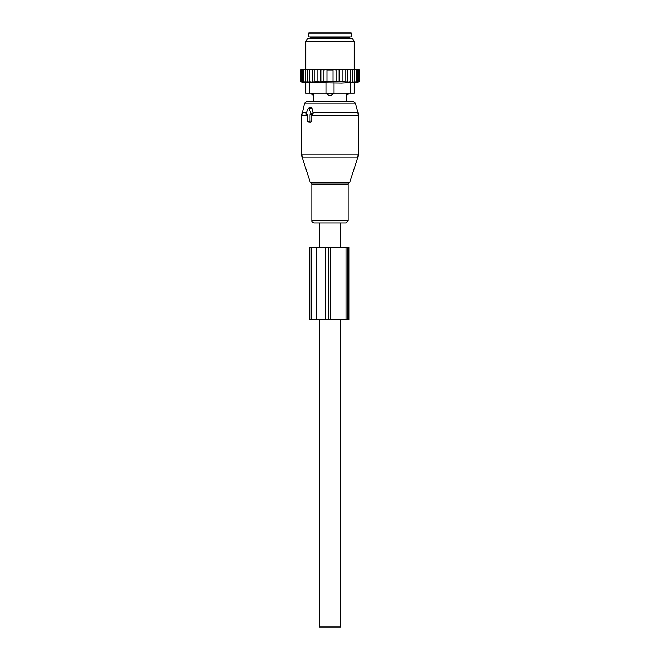 <?xml version="1.0" encoding="UTF-8"?>
<svg xmlns="http://www.w3.org/2000/svg" width="660" height="660" viewBox="0 0 660 660"><rect width="100%" height="100%" fill="white"/><g stroke="black" fill="none" stroke-linecap="round" stroke-linejoin="round"><path stroke-width="0.99" d="M306.595 114.625L307.139 114.625L307.139 121.093A0.808 0.569 -90 0 0 307.717 121.902L309.424 121.902A0.808 0.569 -90 0 0 310.002 121.093L311.767 121.093L311.767 114.997L313.079 113.19L311.949 108.248L311.009 107.531L308.467 108.174A0.808 0.569 -90 0 0 308.072 108.562L306.1 113.413A0.808 0.569 -90 0 0 306.595 114.625L306.488 114.609M308.467 108.174A0.808 0.569 -90 0 1 309.061 108.562L311.041 113.413A0.808 0.569 -90 0 1 310.546 114.625L310.002 114.625L310.002 121.093M334.537 222.915L313.871 222.915C312.246 222.329 311.561 221.645 311.817 220.869L348.183 220.869L346.129 222.915L334.537 222.915M348.711 93.209L346.063 93.613L346.566 101.698L353.488 101.698L306.512 101.698L304.565 103.191L301.711 115.409L301.711 154.16L358.289 154.16L357.695 157.905L302.305 157.905L301.711 154.16M308.888 122.191L310.876 122.257L311.767 121.093M310.002 114.625L311.767 114.997M348.711 93.613L346.533 95.494A3.234 2.326 -90 0 0 347.803 93.613L347.803 93.209M346.063 93.209L346.533 95.494M313.467 95.494L313.937 93.613L313.467 95.494A3.234 2.326 90 0 1 312.197 93.613L311.289 93.613L313.434 95.634L313.434 101.698M325.957 82.64L325.957 93.209L334.042 93.209L331.023 95.494L328.977 95.494L325.957 93.209L309.796 93.209L309.796 82.64L341.624 83.102L350.204 82.64L350.204 93.209L334.042 93.209L334.042 82.64M313.937 93.209L312.197 93.209M332.244 93.209L325.957 93.613M331.023 95.494A3.234 2.244 -90 0 0 332.244 93.613L334.042 93.613M351.211 37.042L308.789 37.042L308.789 33L351.211 33L351.211 37.042M312.163 69.366L310.769 69.366L309.581 70.174L309.581 81.7L312.163 82.162L312.163 69.366L313.533 69.366L312.163 70.174M310.769 69.366L309.623 69.366L309.581 70.174M346.467 69.366L347.837 69.366L347.837 70.174L346.467 69.366L345.056 69.366L345.056 70.174L343.406 69.366L342.136 69.366L342.136 70.174L340.015 69.366L339.116 69.366L339.116 70.174L336.08 69.382L336.08 70.174L333.036 69.704L333.036 70.174L326.964 70.174L326.964 69.704L323.92 70.174L323.92 69.382L320.884 70.174L320.884 81.997L317.864 81.7L317.864 69.366L316.594 69.366L314.944 70.174L314.944 82.121L312.163 81.7M320.884 81.7L345.056 81.7L345.056 82.121L347.837 81.7L347.837 82.162L350.419 81.7L350.328 82.17L359.502 81.7L359.502 70.174L358.693 69.366L347.837 69.366M300.712 69.96L301.323 69.366L300.498 70.174L300.498 81.7L302.296 82.17L300.696 81.7L300.696 70.174L301.323 69.366M301.422 69.366L300.696 70.174M309.623 69.366L301.595 69.366M316.594 69.366L313.533 69.366M317.864 69.366L319.984 69.366L317.864 70.174M339.116 69.366L319.984 69.366M340.015 69.366L342.136 69.366M343.406 69.366L345.056 69.366M349.231 69.366L350.419 70.174L350.377 69.366M350.419 81.7L350.419 70.174M352.729 81.7L352.729 70.174L351.632 69.366M352.564 69.366L352.729 70.174M354.742 81.7L354.742 70.174L353.661 69.366M354.453 69.366L354.742 70.174M356.425 81.7L356.425 70.174L355.369 69.366M356.012 69.366L356.425 70.174M357.753 81.7L357.753 70.174L356.738 69.366M357.233 69.366L357.753 70.174M358.718 81.7L358.718 70.174L357.753 69.366M358.091 69.366L358.718 70.174M359.304 81.7L359.304 70.174L358.405 69.366M358.578 69.366L359.304 70.174M358.677 69.366L359.287 69.96M300.696 81.7L302.659 82.17L301.282 81.7L301.282 70.174L301.909 69.366M302.247 69.366L301.282 70.174M302.767 69.366L302.247 70.174L303.262 69.366M303.988 69.366L303.575 70.174L304.631 69.366M305.547 69.366L305.258 70.174L306.339 69.366M307.436 69.366L307.271 70.174L308.368 69.366M314.944 69.366L314.944 70.174M314.944 81.7L317.864 81.7M320.884 69.366L320.884 70.174M323.92 81.7L323.92 70.174M326.964 81.7L326.964 70.174M333.036 81.7L333.036 70.174M336.08 81.7L336.08 70.174M339.116 81.7L339.116 70.174M309.796 93.209L305.753 93.209L305.753 82.64L309.796 82.64M354.247 82.64L354.247 93.209L354.247 82.64L350.204 82.64M340.84 38.659L352.613 38.659L354.247 41.489L305.753 41.489L307.387 38.659L340.84 38.659M354.247 93.209L350.204 93.209M359.015 81.823L354.247 83.102M347.837 82.162L347.837 70.174M345.056 81.7L345.056 70.174M342.136 81.7L342.136 70.174M309.581 81.7L309.672 82.17L307.271 81.7L307.271 70.174M301.282 81.7L303.394 82.17L302.247 81.7L304.474 82.17L303.575 81.7L305.893 82.17L305.258 81.7L307.634 82.17L307.271 81.7M305.258 81.7L305.258 70.174M303.575 81.7L303.575 70.174M302.247 81.7L302.247 70.174M347.465 247.162L309.284 247.162L309.284 319.902L348.884 319.902L348.884 247.162L347.465 247.162L347.465 319.902M319.291 247.162L319.291 222.915L340.709 222.915L340.709 247.162M340.709 319.902L340.709 627L319.291 627L319.291 319.902M349.8 182.193L349.024 182.977L310.975 182.977L310.2 182.193L349.8 182.193L357.695 157.905M358.289 154.16L358.289 115.409L311.767 115.409M349.024 182.977L348.183 184.124L311.817 184.124L311.817 220.869M358.289 115.409L357.877 112.274L312.823 112.274M357.877 112.274L355.435 103.191L304.565 103.191M306.562 112.274L302.123 112.274M309.061 108.562L311.949 108.248M311.041 113.413L313.079 113.19M310.546 114.625L312.081 115.005M307.139 115.409L301.711 115.409M309.424 121.902L310.876 122.257M307.717 121.902L309.161 122.257M328.977 95.494A3.234 2.244 90 0 1 327.756 93.613L327.756 93.209M348.991 38.659L348.991 37.851L311.009 37.851L311.009 38.659M311.173 247.162L311.173 319.902M316.322 247.162L316.322 319.902M325.462 247.162L325.462 319.902M328.193 247.162L328.193 319.902M330.363 247.162L330.363 319.902M346.038 247.162L346.038 319.902M310.2 182.193L302.305 157.905M310.975 182.977L311.817 184.124M348.183 184.124L348.183 220.869M355.435 103.191L353.488 101.698M307.609 121.886L309.02 122.24M311.009 37.851L310.2 37.042M348.991 37.851L349.8 37.042M354.247 69.366L354.247 41.489M305.753 69.366L305.753 41.489M305.753 83.102L300.498 81.7"/></g></svg>
